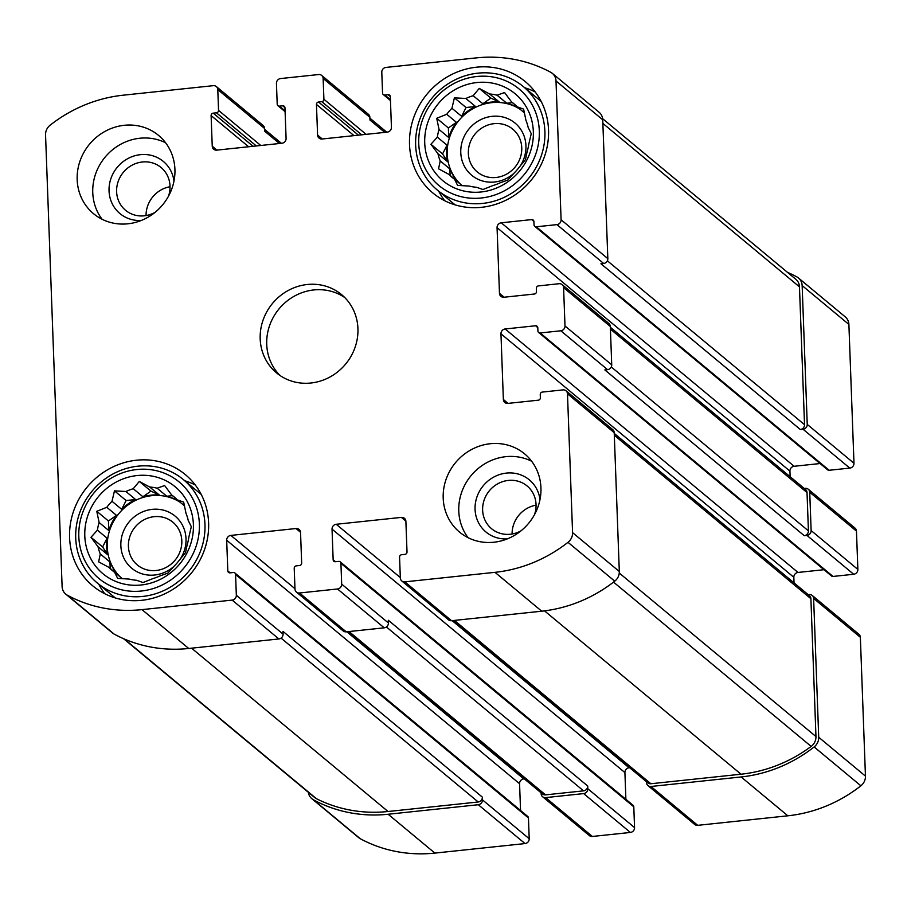 <?xml version="1.0" encoding="UTF-8"?>
<svg xmlns="http://www.w3.org/2000/svg" width="911" height="911" viewBox="0 0 911 911"><rect width="100%" height="100%" fill="white"/><g stroke="black" fill="none" stroke-linecap="round" stroke-linejoin="round"><path stroke-width="1.37" d="M122.393 578.758L114.615 572.29A48.055 44.855 -50.3 0 1 112.429 570.593A48.055 44.855 -50.3 0 1 109.013 567.416L118.681 575.445A48.055 44.855 129.7 0 1 109.935 561.985L100.278 553.945A48.055 44.855 -50.3 0 1 98.024 546.714L107.68 554.742A48.055 44.855 129.7 0 1 107.077 538.196L97.42 530.156A48.055 44.855 -50.3 0 1 99.117 522.504L108.785 530.544A48.055 44.855 129.7 0 1 116.471 515.341L106.815 507.302A48.055 44.855 -50.3 0 1 112.019 501.289L121.675 509.317A48.055 44.855 129.7 0 1 135.602 499.535L125.934 491.507A48.055 44.855 -50.3 0 1 133.245 488.729L142.913 496.757A48.055 44.855 129.7 0 1 159.334 495.026L149.677 486.998A48.055 44.855 -50.3 0 1 157.136 488.205L164.629 485.552L171.667 494.98L175.937 498.533M179.774 501.95A48.055 44.855 129.7 0 0 166.793 496.244L157.136 488.205M184.523 505.89L177.269 499.854A48.055 44.855 -50.3 0 0 173.864 496.689A48.055 44.855 -50.3 0 0 171.667 494.98M114.615 572.29L117.678 578.417L129.146 579.066A48.055 44.855 -50.3 0 0 136.604 580.284L143.004 582.539L153.037 578.542A48.055 44.855 -50.3 0 0 160.347 575.775L167.84 573.11L174.263 565.993A48.055 44.855 -50.3 0 0 179.478 559.969L185.525 552.67L187.165 544.767A48.055 44.855 -50.3 0 0 188.862 537.114L191.321 526.683L188.258 520.557A48.055 44.855 -50.3 0 0 186.003 513.326L183.669 502.12L177.269 499.854M180.401 502.462A48.055 44.855 -50.3 0 0 118.293 514.294A48.055 44.855 -50.3 0 0 120.628 577.289M193.394 524.531A56.528 52.781 -50.3 0 0 110.208 485.745A56.528 52.781 -50.3 0 0 113.681 580.535A56.528 52.781 -50.3 0 0 193.394 524.531M133.245 488.729L139.303 481.429L149.677 486.998M112.019 501.289L114.467 490.847L125.934 491.507M99.117 522.504L96.782 511.299L106.815 507.302M98.024 546.714L90.986 537.285L97.42 530.156M109.013 567.416L98.639 561.848L100.278 553.945M462.321 185.73L454.555 179.273A48.055 44.855 -50.3 0 1 452.357 177.565A48.055 44.855 -50.3 0 1 448.952 174.4L458.609 182.428A48.055 44.855 129.7 0 1 449.875 168.956L440.207 160.928A48.055 44.855 -50.3 0 1 437.952 153.697L447.62 161.725A48.055 44.855 129.7 0 1 447.016 145.168L437.348 137.14A48.055 44.855 -50.3 0 1 439.056 129.487L448.713 137.527A48.055 44.855 129.7 0 1 456.411 122.313L446.743 114.285A48.055 44.855 -50.3 0 1 451.947 108.261L461.615 116.301A48.055 44.855 129.7 0 1 475.531 106.519L465.874 98.49A48.055 44.855 -50.3 0 1 473.185 95.712L482.841 103.74A48.055 44.855 129.7 0 1 499.274 102.009L489.606 93.981A48.055 44.855 -50.3 0 1 497.064 95.188L504.557 92.535L511.595 101.964L515.865 105.517M519.714 108.921A48.055 44.855 129.7 0 0 506.732 103.216L497.064 95.188M524.463 112.873L517.209 106.838A48.055 44.855 -50.3 0 0 513.793 103.672A48.055 44.855 -50.3 0 0 511.595 101.964M454.555 179.273L457.607 185.4L469.085 186.049A48.055 44.855 -50.3 0 0 476.544 187.267L482.944 189.522L492.965 185.525A48.055 44.855 -50.3 0 0 500.276 182.758L507.769 180.093L514.203 172.976A48.055 44.855 -50.3 0 0 519.407 166.952L525.453 159.653L527.093 151.75A48.055 44.855 -50.3 0 0 528.801 144.097L531.25 133.666L528.198 127.54A48.055 44.855 -50.3 0 0 525.943 120.309L523.597 109.092L517.209 106.838M520.34 109.445A48.055 44.855 -50.3 0 0 458.233 121.277A48.055 44.855 -50.3 0 0 460.567 184.273M533.334 131.514A56.528 52.781 -50.3 0 0 450.136 92.728A56.528 52.781 -50.3 0 0 453.61 187.518A56.528 52.781 -50.3 0 0 533.334 131.514M473.185 95.712L479.232 88.413L489.606 93.981M451.947 108.261L454.395 97.83L465.874 98.49M439.056 129.487L436.711 118.282L446.743 114.285M437.952 153.697L430.926 144.268L437.348 137.14M448.952 174.4L438.567 168.831L440.207 160.928M534.529 514.59A27.797 25.952 -50.3 0 0 536.044 504.512A27.797 25.952 -50.3 0 0 527.105 485.962A27.797 25.952 -50.3 0 0 489.378 490.744A27.797 25.952 -50.3 0 0 491.564 528.71A27.797 25.952 -50.3 0 0 521.081 530.783M512.096 533.994A27.797 25.952 129.7 0 1 536.055 505.172M521.752 147.753A27.797 25.952 -50.3 0 0 512.813 129.191A27.797 25.952 -50.3 0 0 475.098 133.985A27.797 25.952 -50.3 0 0 477.284 171.951A27.797 25.952 -50.3 0 0 506.436 174.217A27.797 25.952 -50.3 0 0 521.752 147.753M168.512 196.161A27.797 25.952 -50.3 0 0 170.015 186.083A27.797 25.952 -50.3 0 0 161.088 167.522A27.797 25.952 -50.3 0 0 123.361 172.316A27.797 25.952 -50.3 0 0 125.547 210.282A27.797 25.952 -50.3 0 0 155.064 212.343M146.067 215.565A27.797 25.952 129.7 0 1 170.038 186.732M181.813 540.77A27.797 25.952 -50.3 0 0 172.885 522.219A27.797 25.952 -50.3 0 0 135.158 527.002A27.797 25.952 -50.3 0 0 137.345 564.968A27.797 25.952 -50.3 0 0 166.497 567.234A27.797 25.952 -50.3 0 0 181.813 540.77M564.991 325.956L611.725 364.799L610.324 326.491A4.521 4.225 129.7 0 0 608.867 323.473L562.133 284.619A4.521 4.225 129.7 0 1 563.59 287.648L564.991 325.956A4.521 4.225 129.7 0 1 560.812 330.784L540.177 332.97A2.266 2.107 129.7 0 1 537.923 331.012L537.797 327.721A2.266 2.107 129.7 0 0 535.554 325.762L505.138 328.973L798.013 572.45L823.965 569.705M611.725 364.799A4.521 4.225 129.7 0 1 607.546 369.638L604.836 369.923L804.231 535.691L806.952 535.406L853.687 574.26L833.053 576.447A2.266 2.107 129.7 0 1 831.527 575.991L538.652 332.515M505.138 328.973A4.521 4.225 129.7 0 0 500.959 333.813L503.362 399.485A4.521 4.225 129.7 0 0 507.871 403.402L538.276 400.191A2.266 2.107 129.7 0 0 540.371 397.777L540.246 394.497A2.266 2.107 129.7 0 1 542.341 392.072L562.975 389.897A4.521 4.225 129.7 0 1 566.027 390.796L612.761 429.65A4.521 4.225 129.7 0 1 614.219 432.668L619.309 571.493A11.308 10.556 129.7 0 1 614.743 581.172A140.192 130.888 129.7 0 1 541.715 611.19L451.571 620.71A4.521 4.225 129.7 0 1 448.519 619.81L401.785 580.956A4.521 4.225 129.7 0 1 400.328 577.938L399.565 557.145A2.266 2.107 129.7 0 1 401.66 554.719L404.917 554.378A2.266 2.107 129.7 0 0 407.012 551.964L405.885 521.308A4.521 4.225 129.7 0 0 401.387 517.391L336.216 524.28L400.316 577.563M566.027 390.796A4.521 4.225 129.7 0 1 567.485 393.814L572.575 532.639A11.308 10.556 129.7 0 1 567.997 542.318A140.192 130.888 129.7 0 1 494.98 572.336L404.837 581.856A4.521 4.225 129.7 0 1 401.785 580.956M336.216 524.28A4.521 4.225 129.7 0 0 332.037 529.12L333.153 559.764A2.266 2.107 129.7 0 0 335.407 561.723L338.664 561.381A2.266 2.107 129.7 0 1 340.919 563.34L341.682 584.133L388.416 622.987A4.521 4.225 129.7 0 1 384.237 627.827L346.226 631.835A4.521 4.225 129.7 0 1 343.174 630.936L296.439 592.093A4.521 4.225 129.7 0 1 294.982 589.064L294.219 568.27A2.266 2.107 129.7 0 1 296.314 565.856L299.571 565.515A2.266 2.107 129.7 0 0 301.666 563.089L300.539 532.445A4.521 4.225 129.7 0 0 296.029 528.528L230.87 535.406L294.97 588.7M341.682 584.133A4.521 4.225 129.7 0 1 337.503 588.973L299.491 592.993A4.521 4.225 129.7 0 1 296.439 592.093M230.87 535.406A4.521 4.225 129.7 0 0 226.68 540.246L227.807 570.89A2.266 2.107 129.7 0 0 230.062 572.86L233.318 572.507A2.266 2.107 129.7 0 1 235.573 574.465L236.336 595.27L283.07 634.113A4.521 4.225 129.7 0 1 278.88 638.953L188.736 648.484A140.192 130.888 129.7 0 1 114.091 634.067A11.308 10.556 129.7 0 1 112.486 632.974L65.751 594.12A11.308 10.556 129.7 0 1 62.107 586.582L45.55 134.885A11.308 10.556 129.7 0 1 50.116 125.206A140.192 130.888 129.7 0 1 123.144 95.199L213.288 85.668A4.521 4.225 129.7 0 1 217.786 89.585L218.549 110.39A2.266 2.107 129.7 0 1 216.465 112.805L213.208 113.146L253.076 146.295M236.336 595.27A4.521 4.225 129.7 0 1 232.146 600.098L142.002 609.63A140.192 130.888 129.7 0 1 67.357 595.213A11.308 10.556 129.7 0 1 65.751 594.12M216.34 86.568L263.074 125.422A4.521 4.225 129.7 0 1 264.532 128.44L264.623 131.173L279.461 143.505M213.208 113.146A2.266 2.107 129.7 0 0 211.113 115.572L212.24 146.215A4.521 4.225 129.7 0 0 216.738 150.133L281.909 143.243A4.521 4.225 129.7 0 0 286.088 138.415L284.961 107.76A2.266 2.107 129.7 0 0 282.717 105.801L279.449 106.143A2.266 2.107 129.7 0 1 277.206 104.184L276.443 83.391A4.521 4.225 129.7 0 1 280.622 78.551L318.634 74.543A4.521 4.225 129.7 0 1 323.143 78.46L323.906 99.253A2.266 2.107 129.7 0 1 321.811 101.668L318.554 102.021L358.422 135.158M321.685 75.442L368.42 114.296A4.521 4.225 129.7 0 1 369.877 117.314L369.98 120.047L384.806 132.38M318.554 102.021A2.266 2.107 129.7 0 0 316.459 104.435L317.586 135.079A4.521 4.225 129.7 0 0 322.095 139.007L387.255 132.118A4.521 4.225 129.7 0 0 391.434 127.278L390.318 96.634A2.266 2.107 129.7 0 0 388.063 94.676L384.806 95.017A2.266 2.107 129.7 0 1 382.552 93.059L381.789 72.265A4.521 4.225 129.7 0 1 385.968 67.425L476.123 57.905A140.192 130.888 129.7 0 1 550.768 72.311A11.308 10.556 129.7 0 1 552.373 73.404A11.308 10.556 129.7 0 1 556.006 80.954L561.096 219.779A4.521 4.225 129.7 0 1 556.917 224.618L536.283 226.793A2.266 2.107 129.7 0 1 534.028 224.835L533.903 221.555A2.266 2.107 129.7 0 0 531.66 219.597L501.244 222.808L794.119 466.284L820.071 463.54M552.373 73.404L599.108 112.258A11.308 10.556 129.7 0 1 602.74 119.796L607.831 258.633A4.521 4.225 129.7 0 1 603.651 263.473L600.941 263.757L800.348 429.525L803.058 429.24L849.792 468.095L829.158 470.27A2.266 2.107 129.7 0 1 827.632 469.825L534.757 226.349M501.244 222.808A4.521 4.225 129.7 0 0 497.064 227.648L499.467 293.319A4.521 4.225 129.7 0 0 503.977 297.237L534.381 294.025A2.266 2.107 129.7 0 0 536.477 291.611L536.351 288.32A2.266 2.107 129.7 0 1 538.447 285.906L559.081 283.72A4.521 4.225 129.7 0 1 562.133 284.619M806.952 535.406A4.521 4.225 129.7 0 0 811.132 530.566L809.731 492.259L856.465 531.113L857.866 569.421A4.521 4.225 129.7 0 1 853.687 574.26M500.959 333.813L793.834 577.289A4.521 4.225 129.7 0 1 798.013 572.45M793.834 577.289L794.039 582.881M646.446 781.695L646.468 782.56A4.521 4.225 129.7 0 0 650.978 786.478L741.121 776.958A140.192 130.888 129.7 0 0 814.138 746.94A11.308 10.556 129.7 0 0 818.716 737.261L813.625 598.436A4.521 4.225 129.7 0 0 809.116 594.519L808.148 594.621M812.168 595.418L858.902 634.261A4.521 4.225 129.7 0 1 860.36 637.29L865.45 776.115A11.308 10.556 129.7 0 1 860.884 785.794A140.192 130.888 129.7 0 1 787.856 815.8L697.712 825.332A4.521 4.225 129.7 0 1 694.66 824.432L647.926 785.578M629.615 767.7L629.091 767.757A4.521 4.225 129.7 0 0 624.912 772.585L625.891 799.334M340.19 561.825L633.077 805.301A2.266 2.107 129.7 0 1 633.794 806.816L634.557 827.609A4.521 4.225 129.7 0 1 630.378 832.449L592.366 836.457A4.521 4.225 129.7 0 1 589.315 835.558L542.58 796.704A4.521 4.225 129.7 0 1 541.123 793.686L541.088 792.821M542.58 796.704A4.521 4.225 129.7 0 0 545.632 797.603L583.644 793.595A4.521 4.225 129.7 0 0 587.823 788.755L587.72 786.022A4.521 4.225 129.7 0 1 583.541 790.85L545.53 794.87A4.521 4.225 129.7 0 1 542.478 793.971L347.307 631.722M388.416 622.987L388.314 620.254L587.72 786.022M524.258 778.825L523.745 778.882A4.521 4.225 129.7 0 0 519.566 783.722L520.545 810.46M234.844 572.962L527.72 816.438A2.266 2.107 129.7 0 1 528.448 817.941L529.211 838.735A4.521 4.225 129.7 0 1 525.032 843.575L434.877 853.095A140.192 130.888 129.7 0 1 360.232 838.689A11.308 10.556 129.7 0 1 358.627 837.596L311.892 798.742A11.308 10.556 129.7 0 1 308.351 792.297M311.892 798.742A11.308 10.556 129.7 0 0 313.498 799.835A140.192 130.888 129.7 0 0 388.143 814.252L478.286 804.72A4.521 4.225 129.7 0 0 482.477 799.881L482.375 797.148A4.521 4.225 129.7 0 1 478.195 801.987L388.04 811.507A140.192 130.888 129.7 0 1 316.424 798.685A11.308 10.556 129.7 0 1 314.568 797.467L123.577 638.691M283.07 634.113L282.968 631.38L482.375 797.148M787.423 272.309A140.192 130.888 129.7 0 1 796.909 276.933A11.308 10.556 129.7 0 1 798.514 278.026A11.308 10.556 129.7 0 1 802.147 285.576L848.893 324.418L853.983 463.255A4.521 4.225 129.7 0 1 849.792 468.095M798.514 278.026L845.249 316.88A11.308 10.556 129.7 0 1 848.893 324.418M803.058 429.24A4.521 4.225 129.7 0 0 807.237 424.401L802.147 285.576M497.064 227.648L789.939 471.124A4.521 4.225 129.7 0 1 794.119 466.284M789.939 471.124L790.144 476.715M809.731 492.259A4.521 4.225 129.7 0 0 805.222 488.342L804.254 488.444M808.273 489.241L855.008 528.095A4.521 4.225 129.7 0 1 856.465 531.113M443.201 498.146A50.879 47.497 129.7 0 1 471.238 449.704A50.879 47.497 129.7 0 1 524.599 453.86A50.879 47.497 129.7 0 1 540.94 487.818A50.879 47.497 129.7 0 1 512.904 536.26A50.879 47.497 129.7 0 1 459.543 532.104A50.879 47.497 129.7 0 1 443.201 498.146M77.173 179.718A50.879 47.497 129.7 0 1 105.209 131.275A50.879 47.497 129.7 0 1 158.571 135.42A50.879 47.497 129.7 0 1 174.923 169.389A50.879 47.497 129.7 0 1 146.887 217.831A50.879 47.497 129.7 0 1 93.526 213.675A50.879 47.497 129.7 0 1 77.173 179.718M548.536 129.909A72.356 67.551 -50.3 0 0 525.283 81.614A72.356 67.551 -50.3 0 0 427.077 94.072A72.356 67.551 -50.3 0 0 432.771 192.893A72.356 67.551 -50.3 0 0 508.657 198.803A72.356 67.551 -50.3 0 0 548.536 129.909M208.608 522.925A72.356 67.551 -50.3 0 0 185.354 474.631A72.356 67.551 -50.3 0 0 87.149 487.089A72.356 67.551 -50.3 0 0 92.842 585.921A72.356 67.551 -50.3 0 0 168.729 591.831A72.356 67.551 -50.3 0 0 208.608 522.925M357.932 328.598A50.879 47.497 -50.3 0 0 341.591 294.64A50.879 47.497 -50.3 0 0 272.537 303.397A50.879 47.497 -50.3 0 0 276.534 372.884A50.879 47.497 -50.3 0 0 329.896 377.04A50.879 47.497 -50.3 0 0 357.932 328.598M610.347 327.254L805.563 489.526A4.521 4.225 129.7 0 1 807.021 492.555L808.421 530.862A4.521 4.225 129.7 0 1 804.231 535.691M602.649 118.703L795.838 279.301A11.308 10.556 129.7 0 1 799.471 286.851L804.527 424.685A4.521 4.225 129.7 0 1 800.348 429.525M614.242 433.42L809.458 595.703A4.521 4.225 129.7 0 1 810.904 598.721L815.96 736.555A11.308 10.556 129.7 0 1 811.154 746.405A140.192 130.888 129.7 0 1 741.019 774.213L650.875 783.745A4.521 4.225 129.7 0 1 647.823 782.845L452.653 620.596M344.722 297.521A50.879 47.497 -50.3 0 0 279.073 308.84A50.879 47.497 -50.3 0 0 279.939 375.446M195.227 484.937A72.356 67.551 -50.3 0 0 184.774 480.769M98.764 584.224A72.356 67.551 -50.3 0 0 104.776 593.744M180.162 559.229A33.923 31.669 -50.3 0 0 186.015 538.743A33.923 31.669 -50.3 0 0 145.316 510.843A33.923 31.669 -50.3 0 0 124.306 558.978A33.923 31.669 -50.3 0 0 173.944 566.38M199.372 523.905A62.745 58.577 -50.3 0 0 107.031 480.849A62.745 58.577 -50.3 0 0 110.88 586.069A62.745 58.577 -50.3 0 0 199.372 523.905M204.964 524.485A67.266 62.802 -50.3 0 0 183.35 479.573A67.266 62.802 -50.3 0 0 92.045 491.166A67.266 62.802 -50.3 0 0 97.34 583.04A67.266 62.802 -50.3 0 0 167.886 588.529A67.266 62.802 -50.3 0 0 204.964 524.485M535.156 91.92A72.356 67.551 -50.3 0 0 524.713 87.752M438.703 191.208A72.356 67.551 -50.3 0 0 444.705 200.727M520.09 166.201A33.923 31.669 -50.3 0 0 525.943 145.726A33.923 31.669 -50.3 0 0 485.244 117.815A33.923 31.669 -50.3 0 0 464.234 165.961A33.923 31.669 -50.3 0 0 513.884 173.363M539.301 130.888A62.745 58.577 -50.3 0 0 446.959 87.832A62.745 58.577 -50.3 0 0 450.82 193.052A62.745 58.577 -50.3 0 0 539.301 130.888M544.892 131.457A67.266 62.802 -50.3 0 0 523.278 86.556A67.266 62.802 -50.3 0 0 431.985 98.137A67.266 62.802 -50.3 0 0 437.269 190.023A67.266 62.802 -50.3 0 0 507.826 195.512A67.266 62.802 -50.3 0 0 544.892 131.457M165.62 142.799A50.879 47.497 -50.3 0 0 105.107 157.136A50.879 47.497 -50.3 0 0 102.066 219.244M173.978 181.141A33.923 31.669 -50.3 0 0 138.996 154.847A33.923 31.669 -50.3 0 0 109.047 190.877A33.923 31.669 -50.3 0 0 141.285 220.462M531.637 461.228A50.879 47.497 -50.3 0 0 471.124 475.565A50.879 47.497 -50.3 0 0 468.083 537.684M539.995 499.57A33.923 31.669 -50.3 0 0 505.024 473.276A33.923 31.669 -50.3 0 0 475.064 509.306A33.923 31.669 -50.3 0 0 507.302 538.891M506.732 103.216L512.392 102.624M482.841 103.74L490.881 98.092L479.232 88.413M490.881 98.092L499.274 102.009M461.615 116.301L466.045 107.521L454.395 97.83M466.045 107.521L475.531 106.519M448.713 137.527L448.371 127.961L436.711 118.282M448.371 127.961L456.411 122.313M447.62 161.725L442.575 153.948L430.926 144.268M442.575 153.948L447.016 145.168M450.102 175.356L449.875 168.956M166.793 496.244L172.452 495.641M142.913 496.757L150.953 491.12L139.303 481.429M150.953 491.12L159.334 495.026M121.675 509.317L126.117 500.538L114.467 490.847M126.117 500.538L135.602 499.535M108.785 530.544L108.432 520.978L96.782 511.299M108.432 520.978L116.471 515.341M107.68 554.742L102.636 546.964L90.986 537.285M102.636 546.964L107.077 538.196M110.174 568.373L109.935 561.985M563.59 287.648L610.324 326.491M560.812 330.784L607.546 369.638M567.485 393.814L614.219 432.668M572.575 532.639L619.309 571.493M567.997 542.318L614.743 581.172M494.98 572.336L541.715 611.19M404.837 581.856L451.571 620.71M337.503 588.973L384.237 627.827M299.491 592.993L346.226 631.835M232.146 600.098L278.88 638.953M142.002 609.63L188.736 648.484M67.357 595.213L114.091 634.067M217.786 89.585L264.532 128.44M323.143 78.46L369.877 117.314M556.006 80.954L602.74 119.796M561.096 219.779L607.831 258.633M556.917 224.618L603.651 263.473M811.132 530.566L857.866 569.421M540.177 332.97L833.053 576.447M535.554 325.762L537.797 327.63M503.362 399.485L508.053 403.391M813.625 598.436L860.36 637.29M818.716 737.261L865.45 776.115M814.138 746.94L860.884 785.794M741.121 776.958L787.856 815.8M650.978 786.478L697.712 825.332M401.387 517.391L405.873 521.126M452.141 620.653L629.091 767.757M332.037 529.12L624.912 772.585M333.153 559.764L335.499 561.711M340.919 563.34L633.794 806.816M587.823 788.755L634.557 827.609M583.644 793.595L630.378 832.449M545.632 797.603L592.366 836.457M296.029 528.528L300.528 532.263M346.795 631.778L523.745 778.882M226.68 540.246L519.566 783.722M227.807 570.89L230.153 572.848M235.573 574.465L528.448 817.941M482.477 799.881L529.211 838.735M478.286 804.72L525.032 843.575M388.143 814.252L434.877 853.095M313.498 799.835L360.232 838.689M218.549 110.39L260.774 145.487M216.465 112.805L256.333 145.954M211.113 115.572L248.635 146.762M212.24 146.215L216.92 150.11M282.717 105.801L284.961 107.669M279.449 106.143L285.075 110.823M323.906 99.253L366.12 134.35M321.811 101.668L361.678 134.817M316.459 104.435L353.992 135.637M317.586 135.079L322.278 138.984M388.063 94.676L390.307 96.543M384.806 95.017L390.432 99.698M807.237 424.401L853.983 463.255M536.283 226.793L829.158 470.27M531.66 219.597L533.903 221.464M499.467 293.319L504.159 297.214M610.416 329.122L807.021 492.555M611.27 366.962L808.421 530.862M602.877 123.418L799.471 286.851M607.375 260.797L804.527 424.685M281.066 638.121L478.195 801.987M191.572 648.177L388.04 811.507M124.386 639.044L316.424 798.685M386.423 626.984L583.541 790.85M349.05 631.539L545.53 794.87M454.407 620.414L650.875 783.745M544.516 610.86L741.019 774.213M613.524 582.106L811.154 746.405M619.264 573.03L815.96 736.555M614.31 435.287L810.904 598.721M277.923 105.699L285.109 111.666M383.28 94.562L390.455 100.54M369.912 118.179L386.742 132.175M264.554 129.305L281.385 143.3M201.229 494.445L183.35 479.573M115.23 597.912L97.34 583.04M541.168 101.428L523.278 86.556M455.158 204.895L437.269 190.023"/></g></svg>
